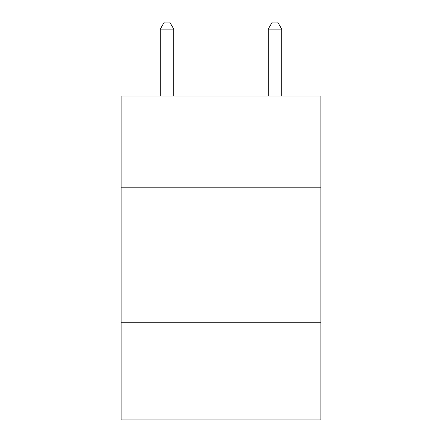 <?xml version="1.0" encoding="UTF-8"?>
<svg xmlns="http://www.w3.org/2000/svg" width="442" height="442" viewBox="0 0 442 442"><rect width="100%" height="100%" fill="white"/><g stroke="black" fill="none" stroke-linecap="round" stroke-linejoin="round"><path stroke-width="0.66" d="M320.853 187.806L320.853 96.047L121.147 96.047L121.147 187.806L320.853 187.806L320.853 419.9L121.147 419.9L121.147 187.806M320.853 322.743L121.147 322.743M173.772 96.047L173.772 29.117L160.275 29.117L160.275 96.047M160.275 29.117L164.325 22.1L169.722 22.1L173.772 29.117M281.725 96.047L281.725 29.117L268.228 29.117L268.228 96.047M268.228 29.117L272.278 22.1L277.675 22.1L281.725 29.117"/></g></svg>
